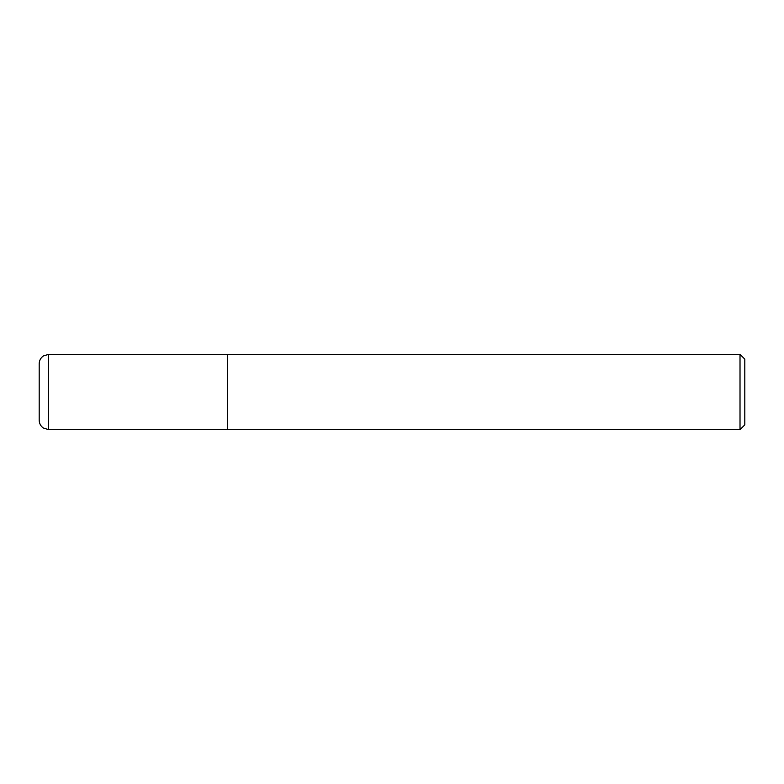 <?xml version="1.0" encoding="UTF-8"?>
<svg xmlns="http://www.w3.org/2000/svg" width="784" height="784" viewBox="0 0 784 784"><rect width="100%" height="100%" fill="white"/><g stroke="black" fill="none" stroke-linecap="round" stroke-linejoin="round"><path stroke-width="1.18" d="M48.618 354.368L227.36 354.368L227.36 429.632L48.618 429.632L43.326 428.005C40.66 426.094 39.288 423.497 39.2 420.224L39.2 363.776C39.288 360.473 40.69 357.867 43.385 355.946L48.618 354.368L48.618 429.632M227.36 429.397L740.018 429.632L740.018 354.368L227.595 354.368L227.595 429.632M740.018 354.368L744.8 359.141L744.8 424.859L740.018 429.632"/></g></svg>

